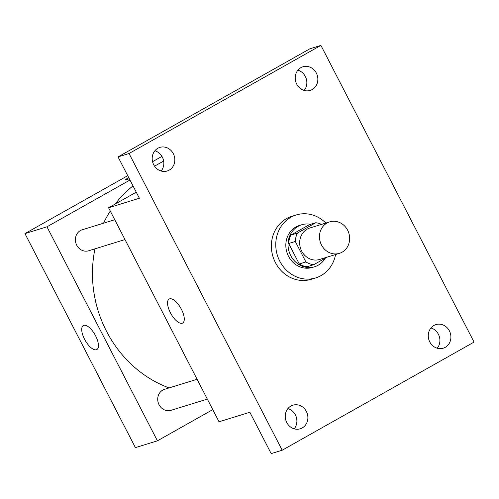 <?xml version="1.0" encoding="UTF-8"?>
<svg xmlns="http://www.w3.org/2000/svg" width="499" height="499" viewBox="0 0 499 499"><rect width="100%" height="100%" fill="white"/><g stroke="black" fill="none" stroke-linecap="round" stroke-linejoin="round"><path stroke-width="0.75" d="M327.032 223.009A16.473 14.958 -107.2 0 1 329.696 221.862A16.473 14.958 -107.2 0 1 348.851 233.189A16.473 14.958 -107.2 0 1 339.426 253.342A16.473 14.958 -107.2 0 1 320.807 243.524A16.473 14.958 -107.2 0 1 327.032 223.009M339.426 253.342L319.616 259.461A16.473 14.958 -107.2 0 1 301.003 249.643A16.473 14.958 -107.2 0 1 307.222 229.128A16.473 14.958 -107.2 0 1 309.891 227.981L329.696 221.862M313.734 264.701L307.135 266.74A21.264 19.305 -107.2 0 1 299.263 263.983L288.696 243.512L295.302 241.472L305.868 261.944A21.264 19.305 -107.2 0 0 313.734 264.701L327.176 257.128M288.696 243.512A21.264 19.305 -107.2 0 1 290.817 235.123L309.168 224.781L315.773 222.741A21.264 19.305 -107.2 0 1 321.549 224.375M315.773 222.741L297.416 233.083A21.264 19.305 -107.2 0 0 295.302 241.472M290.817 235.123L297.416 233.083M310.677 224.319A21.968 19.941 72.8 0 0 301.67 224.775A21.968 19.941 72.8 0 0 289.102 251.646A21.968 19.941 72.8 0 0 314.638 266.747A21.968 19.941 72.8 0 0 325.286 258.195M314.638 266.747L312.436 267.427A21.968 19.941 -107.2 0 1 287.617 254.334A21.968 19.941 -107.2 0 1 295.907 226.983A21.968 19.941 -107.2 0 1 299.469 225.454L301.67 224.775M299.263 263.983L305.868 261.944M335.565 254.534A32.953 29.915 -107.2 0 1 315.68 277.924A32.953 29.915 -107.2 0 1 278.448 258.282A32.953 29.915 -107.2 0 1 290.886 217.258A32.953 29.915 -107.2 0 1 296.225 214.957A32.953 29.915 -107.2 0 1 325.841 223.053M315.68 277.924L311.276 279.284A32.953 29.915 -107.2 0 1 274.051 259.642A32.953 29.915 -107.2 0 1 286.488 218.618A32.953 29.915 -107.2 0 1 291.828 216.317L296.225 214.957M286.757 422.528A12.356 11.215 -107.2 0 1 292.919 405.188A12.356 11.215 -107.2 0 1 307.284 413.683A12.356 11.215 -107.2 0 1 300.217 428.803A12.356 11.215 -107.2 0 1 286.757 422.528M153.698 164.732A12.356 11.215 -107.2 0 1 159.861 147.398A12.356 11.215 -107.2 0 1 174.226 155.894A12.356 11.215 -107.2 0 1 167.159 171.007A12.356 11.215 -107.2 0 1 153.698 164.732M296.724 84.131A12.356 11.215 -107.2 0 1 302.887 66.797A12.356 11.215 -107.2 0 1 317.252 75.293A12.356 11.215 -107.2 0 1 310.178 90.413A12.356 11.215 -107.2 0 1 296.724 84.131M429.776 341.927A12.356 11.215 -107.2 0 1 435.945 324.593A12.356 11.215 -107.2 0 1 450.304 333.089A12.356 11.215 -107.2 0 1 443.237 348.202A12.356 11.215 -107.2 0 1 429.776 341.927M474.05 342.089L320.907 45.39L129.048 153.511L282.191 450.217L474.05 342.089M136.252 192.177L108.576 207.771L139.383 198.253L118.045 156.911L309.904 48.783L320.907 45.39M304.159 90.438A12.356 11.215 72.8 0 0 305.338 76.472A12.356 11.215 72.8 0 0 297.903 70.172M161.14 171.038A12.356 11.215 72.8 0 0 162.318 157.073A12.356 11.215 72.8 0 0 154.877 150.773M118.045 156.911L129.048 153.511M108.576 207.771L219.036 421.786L249.849 412.268L271.188 453.61L282.191 450.217M169.616 298.839A13.772 5.67 60.6 0 1 181.143 308.794A13.772 5.67 60.6 0 1 182.671 323.04A13.772 5.67 60.6 0 1 170.976 313.821A13.772 5.67 60.6 0 1 169.149 299.038A13.772 5.67 60.6 0 1 169.616 298.839M294.198 428.828A12.356 11.215 72.8 0 0 295.377 414.869A12.356 11.215 72.8 0 0 287.935 408.562M437.218 348.227A12.356 11.215 72.8 0 0 438.396 334.268A12.356 11.215 72.8 0 0 430.955 327.962M160.385 170.789A115.325 104.69 -107.2 0 1 161.664 170.346M169.111 387.916A115.325 104.69 -107.2 0 1 94.978 248.826M103.549 223.19A115.325 104.69 -107.2 0 1 110.273 211.058M115.188 204.047A115.325 104.69 -107.2 0 1 133.015 185.902M114.751 219.728L82.192 229.79A10.984 9.974 72.8 0 0 75.91 243.225A10.984 9.974 72.8 0 0 88.679 250.779L124.987 239.564M207.328 399.1L171.02 410.315A10.984 9.974 -107.2 0 1 158.613 403.772A10.984 9.974 -107.2 0 1 162.755 390.093A10.984 9.974 -107.2 0 1 164.539 389.326L197.093 379.271M163.641 161.046L154.559 166.167M129.977 180.02L46.956 226.808L157.416 440.823L212.767 409.629M127.738 175.679L24.95 233.601L135.41 447.622L157.416 440.823M161.944 156.399L152.563 161.688M24.95 233.601L46.956 226.808M83.788 325.354A13.772 5.67 60.6 0 1 95.315 335.309A13.772 5.67 60.6 0 1 96.843 349.55A13.772 5.67 60.6 0 1 85.148 340.337A13.772 5.67 60.6 0 1 83.321 325.554A13.772 5.67 60.6 0 1 83.788 325.354M129.272 178.654A9.612 0.78 152.7 0 1 125.542 179.871A9.612 0.78 152.7 0 1 128.698 177.544A9.612 0.78 152.7 0 0 125.542 179.871"/></g></svg>

